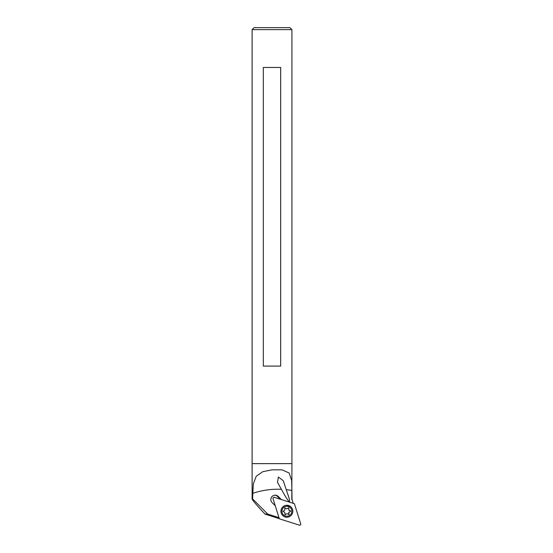 <?xml version="1.0" encoding="UTF-8"?>
<svg xmlns="http://www.w3.org/2000/svg" width="553" height="553" viewBox="0 0 553 553"><rect width="100%" height="100%" fill="white"/><g stroke="black" fill="none" stroke-linecap="round" stroke-linejoin="round"><path stroke-width="0.83" d="M252.106 29.641L254.097 27.65L289.931 27.65L291.922 29.641L252.106 29.641L252.106 498.903L252.555 498.847L267.707 514.083L278.995 517.663M291.922 29.641L291.922 463.628L252.106 463.628L291.922 463.628L291.811 499.463M280.689 67.466L280.689 366.086L263.332 366.086L263.332 67.466L280.689 67.466M286.212 489.654L283.302 480.723L278.366 477.018L277.488 482.382L281.387 489.294C290.401 505.615 292.005 505.732 286.212 489.654A79.632 79.197 -90 0 1 291.908 490.47L292.032 499.573M252.555 498.847L253.322 483.882L256.212 476.264L262.758 471.695L272.014 469.822L282.051 469.856L289.095 472.981L291.638 480.363L291.908 490.47M279.313 518.679L265.011 514.083C257.94 506.596 253.723 501.751 252.362 499.546L252.106 498.903M252.686 497.472L252.106 497.472L252.555 497.61M293.194 503.313L292.095 499.656M286.53 505.29L290.553 506.562M281.366 499.566L278.27 496.449A4.383 4.355 -90 0 0 271.17 497.873A4.383 4.355 -90 0 0 272.111 502.642L275.263 505.746M265.011 514.083L267.707 514.083M274.8 495.184A4.383 4.355 -90 0 1 277.488 496.449L280.226 499.2M279.355 518.811L299.871 525.309L300.86 524.32L294.39 503.693L273.873 497.188L272.885 498.177L279.355 518.811M285.085 505.553A5.972 5.938 90 0 0 286.876 517.221A5.972 5.938 90 0 0 292.814 511.249A5.972 5.938 90 0 0 285.085 505.553M290.38 506.507A5.972 5.938 90 0 0 286.82 505.276M290.781 511.179L289.157 512.216A2.489 2.475 -90 0 1 288.956 512.59L288.936 514.629L287.18 513.716A2.489 2.475 -90 0 1 286.758 513.737L285.078 514.788L284.899 512.755A2.489 2.475 -90 0 1 284.677 512.396L282.963 511.318L284.595 510.288A2.489 2.475 -90 0 1 284.788 509.907L284.809 507.868L286.565 508.781A2.489 2.475 -90 0 1 286.986 508.76L288.666 507.716L288.846 509.742A2.489 2.475 -90 0 1 289.074 510.108L290.781 511.179L289.157 512.216M282.687 513.91A4.977 4.949 -90 0 1 286.876 506.272A4.977 4.949 -90 0 1 291.825 511.249A4.977 4.949 -90 0 1 282.687 513.91M286.841 516.226L286.876 516.226A4.977 4.949 -90 0 1 282.507 508.85A4.977 4.949 -90 0 1 286.855 506.272L286.841 506.272M288.929 512.216A2.489 2.475 -90 0 1 288.728 512.59L288.956 512.59M288.728 512.59L288.797 514.573M284.982 514.719L286.758 513.737A2.489 2.475 -90 0 0 286.952 513.716L287.18 513.716M284.719 507.93L286.565 508.781M288.77 507.806L288.846 509.742M288.618 509.742A2.489 2.475 -90 0 1 288.839 510.108L289.074 510.108M288.839 510.108L290.553 511.179M252.686 493.373A79.632 79.197 -90 0 1 281.387 489.294M277.488 496.449L278.27 496.449"/></g></svg>
